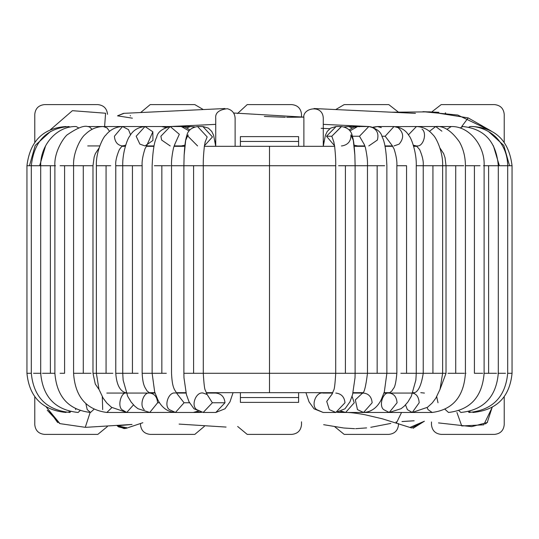 <?xml version="1.0" encoding="UTF-8"?>
<svg xmlns="http://www.w3.org/2000/svg" width="539" height="539" viewBox="0 0 539 539"><rect width="100%" height="100%" fill="white"/><g stroke="black" fill="none" stroke-linecap="round" stroke-linejoin="round"><path stroke-width="0.81" d="M422.967 111.674L438.901 112.328M445.221 112.934L445.713 112.995M487.606 422.152L485.403 423.957M401.953 421.559L414.161 420.791M413.528 420.797L402.579 421.485M59.627 423.499L47.237 410.186M50.39 129.758L72.401 110.684L105.59 113.23L72.401 110.684L50.39 129.758M46.118 406.547L57.68 422.569M85.964 427.326L132.035 424.442M179.103 424.092L226.063 427.07M323.643 424.685L343.525 427.966M343.99 428.02L354.662 428.68M355.652 428.68L366.621 427.899M370.785 427.299L390.829 423.411M438.483 422.906L471.699 426.632L487.236 422.529L492.289 406.911M491.056 130.923L468.175 117.893L461.734 126.53L468.175 117.893L491.056 130.923L457.726 115.029L422.96 111.674M303.949 117.125L286.674 117.286M285.347 117.273L264.326 116.471M492.215 407.369L483.746 424.826L461.741 425.958L456.931 412.47L461.741 425.958L483.746 424.826L492.215 407.369M85.277 427.319L59.95 423.634L46.253 407.06L59.95 423.634L85.277 427.319L90.141 412.47L85.277 427.319M104.606 126.53L105.59 113.23L104.606 126.53M468.175 117.893L430.075 111.849L391.772 112.227M303.942 117.125L233.596 113.008M344.192 126.914L348.605 126.53L352.095 127.878L348.605 126.53L355.976 126.652M468.923 127.103L470.197 126.53L468.923 127.103M497.989 165.716L499.357 165.716L493.374 145.732L499.357 165.716L507.691 165.716L497.989 165.716M473.006 412.268L472.905 412.47C496.668 410.125 509.719 397.068 512.05 373.284L507.691 373.284L512.05 373.284L512.05 165.716L509.55 165.716L512.05 165.716C509.052 141.252 496.082 128.194 473.127 126.53L472.797 126.625L473.127 126.53M497.989 373.284L505.501 373.284L497.989 373.284M468.337 411.688L469.092 412.47L468.337 411.688M470.021 411.284L469.098 412.47C492.558 410.091 505.42 397.034 507.691 373.284L507.691 165.716L509.55 165.716L503.797 145.442L488.502 131.503L503.797 145.442L509.55 165.716M460.198 127.986L462.86 126.53L460.198 127.986M488.61 165.716L498.305 165.716L488.61 165.716L488.61 373.284L496.554 373.284L488.61 373.284L488.61 165.716L483.51 165.716L488.61 165.716M395.727 126.631L416.458 126.53L408.414 134.871L416.458 126.53L435.687 126.53L429.415 131.361L435.687 126.53L451.271 126.53L446.898 129.333L451.271 126.53C469.893 126.059 485.154 146.689 484.116 165.716L484.116 373.284L488.61 373.284M459.006 410.731L460.899 412.47L459.006 410.731M424.442 393.066L420.777 392.682M474.414 165.716L480.081 165.716L474.414 165.716L474.414 373.284L482.749 373.284L474.414 373.284L474.414 165.716L465.42 165.716C465.379 156.943 463.399 149.02 459.471 141.959C451.554 130.768 443.631 125.627 435.687 126.53L441.879 131.172M465.891 373.284L465.42 373.284C463.884 396.637 452.8 409.694 432.17 412.47L428.04 409.627L432.17 412.47L412.268 412.47L407.369 409.627L412.261 412.47L419.18 402.768C418.742 396.92 416.438 393.686 412.268 393.066C416.438 393.686 418.742 396.92 419.18 402.768M445.126 409.397L448.502 412.47L445.126 409.397M455.718 165.716L463.729 165.716L455.718 165.716L455.718 373.284L464.396 373.284L455.718 373.284L455.718 165.716L416.256 165.716C416.728 153.083 411.547 138.206 408.892 135.579C405.84 130.27 400.875 127.251 393.996 126.53L398.031 127.608C403.785 132.688 404.149 138.193 399.116 144.129L393.996 145.934M447.97 373.284L455.718 373.284L447.97 373.284M438.005 402.768L436.718 396.697L438.005 402.768M427.104 407.578L428.04 409.627L427.104 407.578M421.99 129.124C427.393 132.931 423.263 146.965 417.051 145.907M416.411 145.934L413.319 145.18L416.411 145.934L413.554 145.934M432.932 165.716L442.324 165.716L432.932 165.716L432.932 373.284L441.906 373.284L432.932 373.284L432.932 165.716L428.242 165.716L432.932 165.716M426.133 373.284L432.932 373.284L426.133 373.284M405.517 404.89L407.369 409.627L405.517 404.89M383.99 393.005L385.068 393.066L383.99 393.005M372.799 127.211L377.307 126.53L373.507 127.48L377.307 126.53L381.349 127.608M381.855 136.232L385.176 136.232L393.996 126.53L385.176 136.232L381.855 136.232M392.338 145.759L385.176 136.232L392.338 145.759M396.899 165.716L406.554 165.716L406.554 373.284L415.778 373.284L406.554 373.284L406.554 165.716L396.899 165.716M401.184 412.47L389.225 412.47L383.674 409.627L389.219 412.47L412.268 412.47L427.488 407.295L432.238 402.963L435.835 398.173L440.013 389.353L442.634 373.284L446.016 373.284L446.016 165.716L442.634 165.716C443.206 152.227 436.219 137.304 432.763 134.622C428.552 129.562 423.122 126.86 416.458 126.53M400.854 373.284L446.016 373.284L439.959 389.508M423.23 373.284C421.161 386.807 417.503 393.403 412.268 393.066L389.225 393.066C383.189 391.388 378.445 405.537 383.674 409.627C378.445 405.537 383.189 391.388 389.225 393.066C393.955 393.686 396.569 396.92 397.068 402.768L389.225 412.47L401.104 408.683L404.338 406.069L407.828 402.101L411.297 396.32L415.859 380.123L416.256 373.284L423.23 373.284L423.23 165.716L416.256 165.716L416.256 373.284M365.314 412.369L366.419 412.47L365.314 412.369M370.947 410.691L366.412 412.47L389.225 412.47M349.097 129.926L353.611 127.231L357.68 126.53L349.905 130.896L357.68 126.53L359.56 126.732M357.68 145.934L354.062 145.166L357.68 145.934L364.89 145.934M352.412 136.232L359.479 136.232L368.797 126.53L359.479 136.232L352.412 136.232M370.67 126.732C376.835 129.03 379.065 133.477 377.367 140.052L368.797 145.934M364.445 144.809L359.479 136.232L364.445 144.809M377.165 165.716L384.671 165.716L377.165 165.716L377.165 373.284L386.584 373.284L377.165 373.284L377.165 165.716L338.586 165.716L345.411 165.716L345.411 373.284L354.979 373.284L345.411 373.284L345.411 165.716L355.113 165.716L354.857 155.138L353.321 140.369L350.943 134.865L353.321 140.369L354.857 155.138L355.113 165.716L355.113 373.284L396.852 373.284L386.867 373.284L384.334 391.88L381.14 399.911C377.031 407.855 371.169 412.039 363.549 412.47L357.465 409.627L363.549 412.47L372.153 402.768C371.607 396.92 368.737 393.686 363.549 393.066M424.409 421.222L411.533 427.932L424.409 421.222M379.833 412.47L345.634 412.47L341.396 411.203L345.634 412.47L340.446 411.607M372.685 373.284L377.165 373.284L372.685 373.284M413.009 428.357L424.375 421.215L410.226 427.319M362.444 393.147L355.342 399.871L357.465 409.627L355.342 399.871L362.444 393.147M401.535 412.47L396.475 422.906L401.535 412.47M396.441 422.893L396.037 421.889M333.695 141.386L334.645 146.224C335.507 154.686 335.864 161.181 335.716 165.716L269.5 165.716L335.716 165.716L335.716 373.284L345.411 373.284L269.5 373.284L335.716 373.284C335.096 383.883 334.409 389.549 333.641 390.276L331.856 394.535M332.293 393.807L326.728 401.42L329.329 409.627L335.81 412.47L329.329 409.627L326.728 401.42L332.293 393.807M352.075 396.333L354.238 402.768L345.634 412.47M323.279 146.318L325.361 135.417L327.227 131.455L330.623 128.12L336.12 126.53L326.506 136.232L336.12 126.53L341.423 126.53L331.808 136.232L333.971 142.357L331.808 136.232L341.571 126.537M335.804 393.066L335.81 393.066C341.342 393.686 344.401 396.92 344.987 402.768L335.81 412.47L345.021 408.771L349.973 401.824L352.573 394.602L355.006 377.927L355.113 373.284L367.47 373.284L367.47 165.716L355.113 165.716L354.857 155.138C353.867 140.14 353.2 139.554 352.23 135.633C351.111 130.532 347.507 127.494 341.423 126.53M323.178 412.47L316.696 409.627C310.585 405.537 316.123 391.388 323.184 393.066L321.911 392.682L323.184 393.066C316.123 391.388 310.585 405.537 316.696 409.627L323.184 412.47L335.81 412.47M339.179 412.47L341.847 412.012L337.704 412.328M369.121 126.53L369.484 126.55L369.121 126.53M326.506 136.232L334.584 145.806L326.506 136.232L331.808 136.232L326.506 136.232M350.943 134.865C351.091 141.063 348.14 144.748 342.103 145.907L341.423 145.934M323.279 124.361L369.02 126.537L323.279 124.361M344.401 127.009L347.823 126.598M391.994 145.382L394.009 148.791C396.232 155.663 397.182 161.302 396.852 165.716L406.554 165.716M197.577 145.934L187.963 136.232L188.057 134.865L185.679 140.369L184.143 155.138L183.887 165.716L193.589 165.716L183.887 165.716L184.143 155.138L183.887 165.716L171.53 165.716L269.5 165.716L269.5 373.284L269.5 146.318L204.342 146.318M121.949 145.907C117.361 144.984 114.847 141.764 114.416 136.232L122.542 126.53C115.75 126.786 110.158 129.677 105.752 135.201C103.158 136.973 95.74 152.025 96.366 165.716L110.758 165.716L106.068 165.716L106.068 373.284L112.867 373.284L106.068 373.284L106.068 165.716L96.676 165.716L106.068 165.716M147.006 145.382L145.011 148.73C142.727 155.872 141.77 161.532 142.148 165.716L115.77 165.716L142.101 165.716L132.446 165.716L132.446 373.284L138.146 373.284L132.446 373.284L132.446 165.716L122.744 165.716C122.292 152.53 127.696 138.085 129.697 136.205C132.843 130.438 137.944 127.217 145.004 126.53L152.847 131.792L146.662 145.759M184.81 146.318L173.976 146.318M153.952 146.318L146.258 146.318M125.331 146.318L121.935 146.318M417.065 146.318L413.669 146.318M392.742 146.318L385.048 146.318M365.024 146.318L354.19 146.318M334.658 146.318L269.5 146.318L269.5 165.716L203.284 165.716C203.136 161.181 203.493 154.686 204.355 146.224L205.305 141.386M74.288 373.284L83.282 373.284L83.282 165.716L92.317 165.716L74.288 165.716M64.586 165.716L64.586 373.284L64.586 165.716L73.782 165.716L60.092 165.716M96.366 165.716L96.366 373.284L92.984 373.284L106.068 373.284M122.744 165.716L122.744 373.284L115.77 373.284L132.446 373.284M144.23 409.627C139.001 405.537 143.738 391.388 149.775 393.066C154.511 393.686 157.125 396.92 157.624 402.768L149.775 412.47L157.624 402.768C157.125 396.92 154.511 393.686 149.775 393.066L147.066 390.95L145.038 387.615C144.816 386.719 142.795 384.765 142.148 373.284L152.133 373.284L142.148 373.284L142.148 165.716M183.887 165.716L183.887 373.284L269.5 373.284L193.589 373.284L203.284 373.284L203.284 165.716M206.188 392.682L332.812 392.682M353.058 392.682L362.848 392.682M384.091 392.682L390.142 392.682M412.867 392.682L414.208 392.682M124.792 392.682L126.133 392.682M148.858 392.682L154.909 392.682M176.152 392.682L185.942 392.682M269.5 392.682L269.5 373.284L269.5 392.682M64.586 373.284L60.092 373.284M234.014 113.729L234.485 114.787M235.119 146.318L235.119 118.23M235.119 118.27L235.098 118.856M215.721 124.361L169.98 126.537L215.721 124.361M224.958 108.534L123.552 113.352L117.515 115.838L132.405 118.182M191.177 126.598L194.532 126.995M186.905 127.878L190.395 126.53L183.024 126.652M151.553 126.53L169.994 126.537M65.873 126.53L66.203 126.625L65.873 126.53C42.918 128.194 29.948 141.252 26.95 165.716L29.45 165.716L35.203 145.442L50.498 131.503L35.203 145.442L29.45 165.716L31.309 165.716L26.95 165.716L26.95 373.284L31.309 373.284L26.95 373.284C29.281 397.068 42.332 410.125 66.095 412.47L65.994 412.268M68.803 126.53L70.077 127.103L68.803 126.53C46.516 128.363 34.024 141.427 31.309 165.716L39.643 165.716L45.626 145.732L39.643 165.716L41.011 165.716L31.309 165.716L31.309 373.284C33.58 397.034 46.442 410.091 69.902 412.47L70.663 411.688L69.902 412.47L68.979 411.284M33.499 373.284L41.011 373.284L33.499 373.284M76.14 126.53L78.802 127.986L76.14 126.53C56.635 125.924 40.162 145.442 40.694 165.716L55.49 165.716L50.39 165.716L50.39 373.284L54.884 373.284L50.39 373.284L50.39 165.716L40.694 165.716L40.694 373.284C42.81 396.96 55.281 410.017 78.101 412.47L79.994 410.731L78.101 412.47M42.446 373.284L50.39 373.284L42.446 373.284M75.514 408.838L75.756 409.627L75.514 408.838M144.432 126.53L122.542 126.53L128.498 129.63L122.542 126.53L103.313 126.53L107.093 127.959L103.313 126.53L87.729 126.53L89.427 126.901L92.102 129.333L89.427 126.901L87.729 126.53C83.969 125.351 77.4 127.932 68.022 134.285C65.206 135.329 53.954 150.947 54.884 165.716L54.884 373.284C56.763 396.825 68.635 409.889 90.498 412.47L93.874 409.397L90.498 412.47L87.224 409.627L85.896 403.785L87.224 409.627M107.093 127.959L109.585 131.361L107.093 127.959M83.282 165.716L83.282 373.284L91.03 373.284L74.604 373.284L83.282 373.284M102.282 396.697L102.7 409.627L102.282 396.697M96.366 373.284L98.987 389.353L103.165 398.173L106.762 402.963L111.512 407.295L126.732 412.47L133.483 404.89L126.732 412.47L106.83 412.47L111.896 407.578L106.83 412.47C86.2 409.694 75.116 396.637 73.58 373.284L73.58 165.716C72.873 152.382 80.951 137.506 85.256 134.393C90.404 129.286 96.42 126.665 103.313 126.53M128.498 129.63L130.586 134.871L128.498 129.63M125.681 145.18L122.589 145.934L125.681 145.18M155.03 393.066L126.732 393.066C121.41 391.388 117.232 405.537 121.841 409.627C117.232 405.537 121.41 391.388 126.732 393.066C120.278 391.799 116.619 385.203 115.77 373.284L115.77 165.716C115.312 161.727 116.498 156.371 119.321 149.653C121.673 146.46 122.771 145.22 122.609 145.928L122.542 145.934M122.744 373.284L123.141 380.123L127.703 396.32L131.172 402.101L134.662 406.069L137.896 408.683L149.775 412.47L126.732 412.47L121.841 409.627M155.01 393.005L153.932 393.066L155.01 393.005M145.004 126.53L152.847 131.792L152.948 140.443L145.004 145.934L139.884 144.129L136.185 136.232L145.004 126.53L161.693 126.53L165.493 127.48L161.693 126.53L166.201 127.211M157.624 402.768L159.537 402.768L157.624 402.768M174.09 412.409L149.775 412.47M170.203 145.934L161.633 140.052L160.878 136.232L170.203 126.53L181.32 126.53L189.095 130.896L181.32 126.53L185.389 127.231L189.903 129.926M184.938 145.166L181.32 145.934L184.938 145.166M170.203 126.53L179.325 134.285L174.555 144.809L179.325 134.285L170.203 126.53C162.044 128.659 157.536 132.244 156.674 137.277C154.295 141.434 152.786 150.913 152.133 165.716L152.133 373.284L154.666 391.88L157.86 399.911C161.969 407.855 167.831 412.039 175.451 412.47L184.055 402.768L176.556 393.147L184.055 402.768L189.499 402.768L184.055 402.768L175.451 412.47L169.367 409.627C163.634 405.537 168.828 391.388 175.451 393.066M161.835 165.716L170.6 165.716L161.835 165.716L161.835 373.284L166.315 373.284L161.835 373.284L161.835 165.716L154.329 165.716L161.835 165.716M152.416 373.284L161.835 373.284L152.416 373.284M198.554 411.607L193.366 412.47L197.604 411.203L193.36 412.47L175.451 412.47M202.88 126.53L212.467 136.919L204.416 145.806L212.467 136.919L202.88 126.53L197.577 126.53L207.165 136.919L197.577 126.53C191.493 127.494 187.889 130.532 186.77 135.633C185.8 139.554 185.133 140.14 184.143 155.138L185.679 140.369L188.057 134.865M193.589 165.716L200.414 165.716L193.589 165.716L193.589 373.284L193.589 165.716M205.029 142.357L207.165 136.919M184.021 373.284L193.589 373.284L184.021 373.284M203.183 412.47L212.359 402.768L206.707 393.807L212.359 402.768L224.992 402.768C224.406 396.92 221.347 393.686 215.816 393.066C221.347 393.686 224.406 396.92 224.992 402.768L212.359 402.768L203.19 412.47L196.701 409.627C190.59 405.537 196.129 391.388 203.19 393.066L207.144 394.535L205.366 390.31C204.604 389.623 203.91 383.95 203.284 373.284M233.064 392.682L229.978 401.824L225.026 408.771L215.816 412.47L224.992 402.768L215.816 412.47L203.19 412.47L193.979 408.771L189.027 401.824L186.427 394.602L183.994 377.927L183.887 373.284M217.089 392.682L215.816 393.066L217.089 392.682M131.94 424.449L117.246 425.817L124.01 428.566L117.246 425.817L125.432 428.465L127.413 427.953M201.296 412.328L197.153 412.012L199.821 412.47M124.01 113.345L117.515 115.838M130.195 115.568L130.553 115.885M125.439 428.465L118.641 426.949L117.246 425.817M124.933 428.525L124.3 428.566M117.327 425.81L127.473 427.926L117.327 425.81M298.599 136.623L298.599 141.467L240.401 141.467L240.401 146.318L240.401 136.623L298.599 136.623L240.401 136.623L240.401 141.467L240.401 136.623L240.401 141.467L298.599 141.467L298.599 136.623M298.599 397.533L298.599 402.377L240.401 402.377L240.401 392.682L240.401 402.377L240.401 397.533L240.401 402.377L298.599 402.377L298.599 397.533L240.401 397.533L298.599 397.533L298.599 392.682L298.599 397.533M298.599 146.318L298.599 141.467L298.599 146.318M504.221 424.692C503.608 430.54 500.374 433.774 494.526 434.387L441.178 434.387C435.33 433.774 432.096 430.54 431.476 424.692L431.476 421.956L431.476 424.692C432.096 430.54 435.33 433.774 441.178 434.387L494.526 434.387C500.374 433.774 503.608 430.54 504.221 424.692L504.221 396.792L504.221 424.692M504.221 114.308L504.221 142.128L504.221 114.308C503.608 108.46 500.374 105.226 494.526 104.613C500.374 105.226 503.608 108.46 504.221 114.308M97.822 104.613C103.67 105.226 106.904 108.46 107.524 114.308C106.904 108.46 103.67 105.226 97.822 104.613L44.474 104.613L97.822 104.613M140.666 112.536L150.199 104.613L194.815 104.613L203.277 109.565L194.815 104.613L150.199 104.613L140.666 112.536M237.524 113.54L247.192 104.613L291.808 104.613C297.656 105.226 300.89 108.46 301.51 114.308L301.51 117.185L301.51 114.308C300.89 108.46 297.656 105.226 291.808 104.613L247.192 104.613L237.524 113.54M335.723 109.565L344.185 104.613L388.801 104.613L398.213 111.977L388.801 104.613L344.185 104.613L335.723 109.565M431.779 111.91L441.178 104.613L494.526 104.613L441.178 104.613L431.779 111.91M34.779 114.308C35.392 108.46 38.626 105.226 44.474 104.613C38.626 105.226 35.392 108.46 34.779 114.308L34.779 142.128L34.779 114.308M34.779 424.692L34.779 396.792L34.779 424.692C35.392 430.54 38.626 433.774 44.474 434.387C38.626 433.774 35.392 430.54 34.779 424.692M204.369 426.362L194.815 434.387L150.199 434.387C144.351 433.774 141.117 430.54 140.497 424.692L140.497 423.728L140.497 424.692C141.117 430.54 144.351 433.774 150.199 434.387L194.815 434.387L204.369 426.362M247.192 434.387L237.659 426.464L247.192 434.387L291.808 434.387L247.192 434.387M301.51 424.692C300.89 430.54 297.656 433.774 291.808 434.387C297.656 433.774 300.89 430.54 301.51 424.692L301.51 421.815L301.51 424.692M344.185 434.387L334.692 426.686L344.185 434.387L388.801 434.387L344.185 434.387M398.503 423.546L398.503 424.692C397.883 430.54 394.649 433.774 388.801 434.387C394.649 433.774 397.883 430.54 398.503 424.692L398.503 423.546M97.822 434.387L44.474 434.387L97.822 434.387L107.328 426.612L97.822 434.387M470.197 126.53C474.28 126.092 487.485 128.046 497.066 138.368C504.005 146.029 507.549 155.144 507.691 165.716M460.899 412.47C483.719 410.017 496.19 396.96 498.305 373.284L498.305 165.716C496.311 141.878 484.5 128.814 462.86 126.53M484.116 373.284C482.237 396.825 470.365 409.889 448.502 412.47M439.986 148.07L443.624 153.588L445.046 157.745L446.016 165.716M465.42 165.716L465.42 373.284M416.458 145.934L419.672 149.633C422.448 156.108 423.634 161.464 423.23 165.716M442.634 165.716L442.634 373.284M384.004 392.951L385.068 393.066M377.307 126.53L393.996 126.53M392.473 145.934L384.967 145.934M383.97 393.066L389.225 393.066L391.961 390.923C393.396 387.366 395.262 390.243 396.852 373.284L396.852 165.716M366.419 412.47L364.91 412.409M361.339 146.318L361.48 145.934M357.68 126.53L368.797 126.53C376.586 128.363 381.046 131.839 382.191 136.967C384.765 141.797 386.322 151.378 386.867 165.716L386.867 373.284M364.007 143.953L365.402 147.545C367.052 155.286 367.746 161.343 367.47 165.716M367.47 373.284C365.806 386.935 364.041 393.638 362.174 393.396M337.434 412.362L345.519 412.47C349.602 412.355 356.05 413.103 364.856 414.713L382.313 418.796L411.641 427.973M362.518 393.066L352.964 393.066M332.651 393.066L323.184 393.066M326.183 392.682L326.344 393.066M323.184 412.47L314.028 408.818L309.042 401.865L305.936 392.682M303.881 146.318L303.881 118.223C301.752 108.069 322.787 103.677 323.279 118.223L323.279 118.23M323.279 146.285L323.279 118.223M324.006 141.083L323.279 142.249M329.787 128.7L321.17 128.295M415.448 113.352L314.042 108.534M87.729 145.934L99.755 145.934M99.041 389.508L95.295 384.078L92.984 373.284L92.984 165.716L94.157 157.004L95.376 153.581L99.014 148.07M106.83 393.066L126.281 393.066M153.932 393.066L154.996 392.951M154.033 145.934L146.527 145.934M177.52 145.934L177.661 146.318M181.32 145.934L174.11 145.934M176.826 393.396L174.299 389.32C173.841 387.676 172.15 386.099 171.53 373.284L171.53 165.716C171.267 161.343 171.941 155.326 173.571 147.666L174.993 143.953M176.482 393.066L186.036 393.066M203.008 126.537L208.377 128.12L211.773 131.455L213.639 135.417L215.721 146.318M206.349 393.066L215.816 393.066M212.656 393.066L212.817 392.682M201.566 412.362L193.481 412.47M142.862 422.717L128.194 427.622M190.395 126.53L194.808 126.914M214.994 141.083L215.721 142.249M215.721 146.285L215.721 118.223C215.115 112.887 218.975 109.713 227.303 108.71C232.168 110.003 234.775 113.177 235.119 118.223"/></g></svg>
